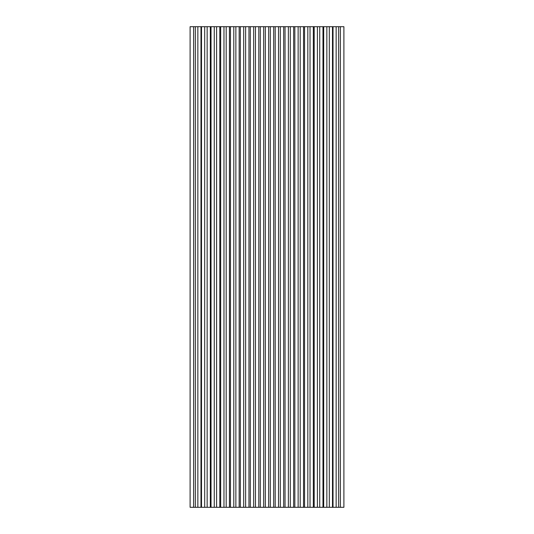 <?xml version="1.0" encoding="UTF-8"?>
<svg xmlns="http://www.w3.org/2000/svg" width="534" height="534" viewBox="0 0 534 534"><rect width="100%" height="100%" fill="white"/><g stroke="black" fill="none" stroke-linecap="round" stroke-linejoin="round"><path stroke-width="0.8" d="M323.684 26.7L190.104 26.7L190.104 507.3L343.896 507.3L343.896 26.7L323.684 26.7L323.684 507.3M329.304 507.3L329.304 26.7M326.855 507.3L326.855 26.7M332.495 507.3L332.495 26.7M333.029 507.3L333.029 26.7M336.146 507.3L336.146 26.7M338.649 507.3L338.649 26.7M340.385 507.3L340.385 26.7M193.615 507.3L193.615 26.7M195.351 507.3L195.351 26.7M197.854 507.3L197.854 26.7M200.971 507.3L200.971 26.7M201.505 507.3L201.505 26.7M204.696 507.3L204.696 26.7M207.145 507.3L207.145 26.7M210.316 507.3L210.316 26.7M211.023 507.3L211.023 26.7M214.267 507.3L214.267 26.7M216.597 507.3L216.597 26.7M219.814 507.3L219.814 26.7M220.682 507.3L220.682 26.7M223.973 507.3L223.973 26.7M226.176 507.3L226.176 26.7M229.44 507.3L229.44 26.7M230.468 507.3L230.468 26.7M233.792 507.3L233.792 26.7M235.868 507.3L235.868 26.7M239.159 507.3L239.159 26.7M240.353 507.3L240.353 26.7M243.704 507.3L243.704 26.7M245.64 507.3L245.64 26.7M248.957 507.3L248.957 26.7M250.306 507.3L250.306 26.7M253.677 507.3L253.677 26.7M255.472 507.3L255.472 26.7M258.796 507.3L258.796 26.7M260.305 507.3L260.305 26.7M263.683 507.3L263.683 26.7M265.338 507.3L265.338 26.7M268.662 507.3L268.662 26.7M270.317 507.3L270.317 26.7M273.695 507.3L273.695 26.7M275.204 507.3L275.204 26.7M278.528 507.3L278.528 26.7M280.323 507.3L280.323 26.7M283.694 507.3L283.694 26.7M285.043 507.3L285.043 26.7M288.36 507.3L288.36 26.7M290.296 507.3L290.296 26.7M293.647 507.3L293.647 26.7M294.841 507.3L294.841 26.7M298.132 507.3L298.132 26.7M300.208 507.3L300.208 26.7M303.532 507.3L303.532 26.7M304.56 507.3L304.56 26.7M307.824 507.3L307.824 26.7M310.027 507.3L310.027 26.7M313.318 507.3L313.318 26.7M314.186 507.3L314.186 26.7M317.403 507.3L317.403 26.7M319.733 507.3L319.733 26.7M322.977 507.3L322.977 26.7"/></g></svg>
